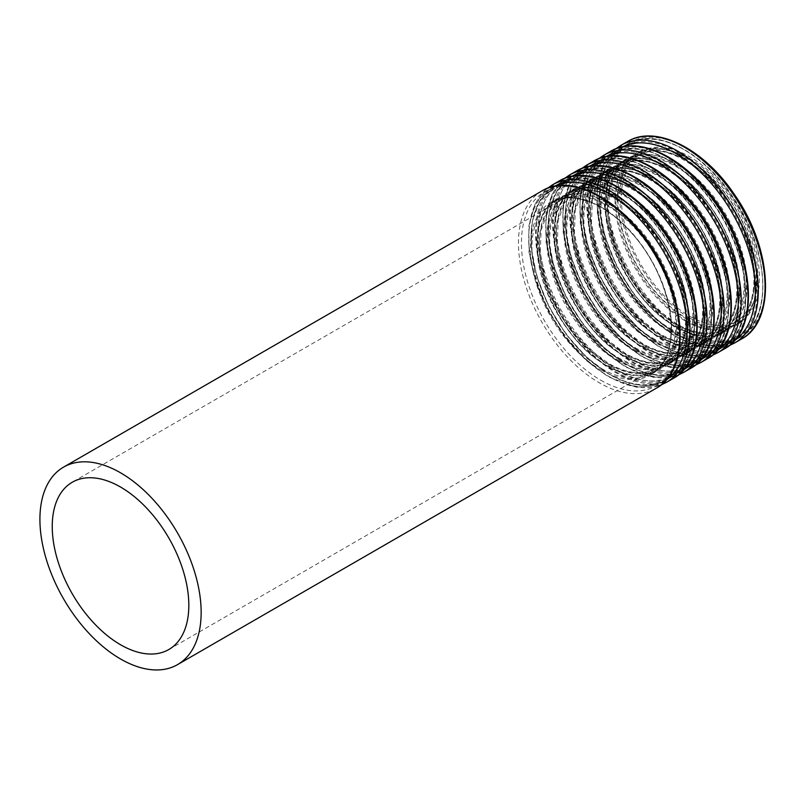 <?xml version="1.0" encoding="UTF-8"?>
<svg xmlns="http://www.w3.org/2000/svg" width="806" height="806" viewBox="0 0 806 806"><rect width="100%" height="100%" fill="white"/><g stroke="black" fill="none" stroke-linecap="round" stroke-linejoin="round"><path stroke-width="0.6" stroke-dasharray="4.03 3.02" d="M689.604 316.194A96.579 55.755 -120 0 0 737.893 320.969A96.579 55.755 -120 0 0 737.893 209.459A96.579 55.755 -120 0 0 641.314 153.704A96.579 55.755 -120 0 0 626.514 231.09A96.579 55.755 -120 0 0 689.604 316.194M689.604 317.947A98.725 56.994 -120 0 0 738.961 322.833A98.725 56.994 -120 0 0 738.961 208.835A98.725 56.994 -120 0 0 640.246 151.84A98.725 56.994 -120 0 0 625.113 230.949A98.725 56.994 -120 0 0 689.604 317.947M686.309 318.088A96.579 55.755 -120 0 0 734.598 322.874A96.579 55.755 -120 0 0 734.598 211.353A96.579 55.755 -120 0 0 638.03 155.598A96.579 55.755 -120 0 0 623.219 232.984A96.579 55.755 -120 0 0 686.309 318.088M684.798 320.637A98.624 56.944 -120 0 0 745.197 234.717A98.624 56.944 -120 0 0 624.398 164.978A98.624 56.944 -120 0 0 684.798 320.637M684.425 330.833A110.835 63.996 -120 0 0 752.29 234.264A110.835 63.996 -120 0 0 616.55 155.89A110.835 63.996 -120 0 0 684.425 330.833M683.659 332.102A111.863 64.591 -120 0 0 739.596 337.643A111.863 64.591 -120 0 0 739.596 208.472A111.863 64.591 -120 0 0 627.733 143.891A111.863 64.591 -120 0 0 610.585 233.528A111.863 64.591 -120 0 0 683.659 332.102M678.471 335.105A111.863 64.591 -120 0 0 734.407 340.646A111.863 64.591 -120 0 0 734.407 211.474A111.863 64.591 -120 0 0 622.534 146.883A111.863 64.591 -120 0 0 605.387 236.521A111.863 64.591 -120 0 0 678.471 335.105M677.715 334.702A110.835 63.996 -120 0 0 745.59 238.143A110.835 63.996 -120 0 0 609.84 159.759A110.835 63.996 -120 0 0 677.715 334.702M677.332 324.949A98.624 56.944 -120 0 0 737.732 239.019A98.624 56.944 -120 0 0 616.943 169.28A98.624 56.944 -120 0 0 677.332 324.949M675.821 324.143A96.579 55.755 -120 0 0 724.11 328.929A96.579 55.755 -120 0 0 724.11 217.419A96.579 55.755 -120 0 0 627.531 161.653A96.579 55.755 -120 0 0 612.731 239.039A96.579 55.755 -120 0 0 675.821 324.143M669.242 327.941A96.579 55.755 -120 0 0 717.531 332.727A96.579 55.755 -120 0 0 717.531 221.217A96.579 55.755 -120 0 0 620.952 165.452A96.579 55.755 -120 0 0 606.152 242.848A96.579 55.755 -120 0 0 669.242 327.941M667.721 330.5A98.624 56.944 -120 0 0 728.12 244.571A98.624 56.944 -120 0 0 607.331 174.831A98.624 56.944 -120 0 0 667.721 330.5M667.348 340.686A110.835 63.996 -120 0 0 735.223 244.117A110.835 63.996 -120 0 0 599.473 165.744A110.835 63.996 -120 0 0 667.348 340.686M666.592 341.966A111.863 64.591 -120 0 0 722.519 347.497A111.863 64.591 -120 0 0 722.519 218.325A111.863 64.591 -120 0 0 610.656 153.745A111.863 64.591 -120 0 0 593.508 243.382A111.863 64.591 -120 0 0 666.592 341.966M661.404 344.958A111.863 64.591 -120 0 0 717.33 350.499A111.863 64.591 -120 0 0 717.33 221.328A111.863 64.591 -120 0 0 605.467 156.737A111.863 64.591 -120 0 0 588.32 246.384A111.863 64.591 -120 0 0 661.404 344.958M660.638 344.555A110.835 63.996 -120 0 0 728.513 247.996A110.835 63.996 -120 0 0 592.763 169.623A110.835 63.996 -120 0 0 660.638 344.555M660.265 334.802A98.624 56.944 -120 0 0 720.665 248.883A98.624 56.944 -120 0 0 599.865 179.144A98.624 56.944 -120 0 0 660.265 334.802M658.744 334.006A96.579 55.755 -120 0 0 707.033 338.782A96.579 55.755 -120 0 0 707.033 227.272A96.579 55.755 -120 0 0 610.464 171.517A96.579 55.755 -120 0 0 595.654 248.903A96.579 55.755 -120 0 0 658.744 334.006M652.165 337.805A96.579 55.755 -120 0 0 700.454 342.58A96.579 55.755 -120 0 0 700.454 231.07A96.579 55.755 -120 0 0 603.885 175.315A96.579 55.755 -120 0 0 589.075 252.701A96.579 55.755 -120 0 0 652.165 337.805M650.654 340.354A98.624 56.944 -120 0 0 711.053 254.434A98.624 56.944 -120 0 0 590.254 184.685A98.624 56.944 -120 0 0 650.654 340.354M650.271 350.539A110.835 63.996 -120 0 0 718.146 253.981A110.835 63.996 -120 0 0 582.406 175.607A110.835 63.996 -120 0 0 650.271 350.539M649.515 351.819A111.863 64.591 -120 0 0 705.452 357.36A111.863 64.591 -120 0 0 705.452 228.189A111.863 64.591 -120 0 0 593.589 163.598A111.863 64.591 -120 0 0 576.441 253.245A111.863 64.591 -120 0 0 649.515 351.819M644.326 354.811A111.863 64.591 -120 0 0 700.263 360.353A111.863 64.591 -120 0 0 700.263 231.181A111.863 64.591 -120 0 0 588.39 166.6A111.863 64.591 -120 0 0 571.242 256.237A111.863 64.591 -120 0 0 644.326 354.811M643.571 354.418A110.835 63.996 -120 0 0 711.446 257.849A110.835 63.996 -120 0 0 575.696 179.476A110.835 63.996 -120 0 0 643.571 354.418M643.188 344.666A98.624 56.944 -120 0 0 703.588 258.736A98.624 56.944 -120 0 0 582.798 188.997A98.624 56.944 -120 0 0 643.188 344.666M641.677 343.86A96.579 55.755 -120 0 0 689.966 348.645A96.579 55.755 -120 0 0 689.966 237.125A96.579 55.755 -120 0 0 593.387 181.37A96.579 55.755 -120 0 0 578.587 258.756A96.579 55.755 -120 0 0 641.677 343.86M635.098 347.658A96.579 55.755 -120 0 0 683.387 352.444A96.579 55.755 -120 0 0 683.387 240.923A96.579 55.755 -120 0 0 586.808 185.168A96.579 55.755 -120 0 0 572.008 262.555A96.579 55.755 -120 0 0 635.098 347.658M633.576 350.207A98.624 56.944 -120 0 0 693.976 264.287A98.624 56.944 -120 0 0 573.187 194.548A98.624 56.944 -120 0 0 633.576 350.207M633.204 360.403A110.835 63.996 -120 0 0 701.079 263.834A110.835 63.996 -120 0 0 565.328 185.461A110.835 63.996 -120 0 0 633.204 360.403M632.448 361.672A111.863 64.591 -120 0 0 688.374 367.214A111.863 64.591 -120 0 0 688.374 238.042A111.863 64.591 -120 0 0 576.512 173.461A111.863 64.591 -120 0 0 559.364 263.099A111.863 64.591 -120 0 0 632.448 361.672M627.259 364.675A111.863 64.591 -120 0 0 683.186 370.216A111.863 64.591 -120 0 0 683.186 241.044A111.863 64.591 -120 0 0 571.323 176.454A111.863 64.591 -120 0 0 554.175 266.091A111.863 64.591 -120 0 0 627.259 364.675M626.494 364.272A110.835 63.996 -120 0 0 694.369 267.703A110.835 63.996 -120 0 0 558.618 189.329A110.835 63.996 -120 0 0 626.494 364.272M626.121 354.519A98.624 56.944 -120 0 0 686.521 268.589A98.624 56.944 -120 0 0 565.721 198.85A98.624 56.944 -120 0 0 626.121 354.519M624.6 353.713A96.579 55.755 -120 0 0 672.889 358.499A96.579 55.755 -120 0 0 672.889 246.989A96.579 55.755 -120 0 0 576.32 191.224A96.579 55.755 -120 0 0 561.51 268.61A96.579 55.755 -120 0 0 624.6 353.713M618.021 357.511A96.579 55.755 -120 0 0 666.31 362.297A96.579 55.755 -120 0 0 666.31 250.787A96.579 55.755 -120 0 0 569.741 195.022A96.579 55.755 -120 0 0 554.931 272.408A96.579 55.755 -120 0 0 618.021 357.511M616.509 360.07A98.624 56.944 -120 0 0 676.909 274.141A98.624 56.944 -120 0 0 556.11 204.402A98.624 56.944 -120 0 0 616.509 360.07M616.127 370.256A110.835 63.996 -120 0 0 684.002 273.687A110.835 63.996 -120 0 0 548.251 195.314A110.835 63.996 -120 0 0 616.127 370.256M615.371 371.536A111.863 64.591 -120 0 0 671.307 377.067A111.863 64.591 -120 0 0 671.307 247.895A111.863 64.591 -120 0 0 559.445 183.315A111.863 64.591 -120 0 0 542.297 272.952A111.863 64.591 -120 0 0 615.371 371.536M610.182 374.528A111.863 64.591 -120 0 0 666.119 380.069A111.863 64.591 -120 0 0 666.119 250.898A111.863 64.591 -120 0 0 554.246 186.307A111.863 64.591 -120 0 0 537.098 275.954A111.863 64.591 -120 0 0 610.182 374.528M609.427 374.125A110.835 63.996 -120 0 0 677.302 277.566A110.835 63.996 -120 0 0 541.551 199.193A110.835 63.996 -120 0 0 609.427 374.125M609.044 364.372A98.624 56.944 -120 0 0 669.443 278.453A98.624 56.944 -120 0 0 548.654 208.714A98.624 56.944 -120 0 0 609.044 364.372M607.533 363.577A96.579 55.755 -120 0 0 655.822 368.352A96.579 55.755 -120 0 0 655.822 256.842A96.579 55.755 -120 0 0 559.243 201.087A96.579 55.755 -120 0 0 544.443 278.473A96.579 55.755 -120 0 0 607.533 363.577M542.085 190.851A114.009 65.83 -120 0 0 524.615 282.211A114.009 65.83 -120 0 0 599.09 382.679A114.009 65.83 -120 0 0 656.094 388.331M600.611 380.13A111.963 64.641 -120 0 0 669.171 282.594A111.963 64.641 -120 0 0 532.051 203.424A111.963 64.641 -120 0 0 600.611 380.13M600.984 369.944A99.743 57.589 -120 0 0 662.069 283.047A99.743 57.589 -120 0 0 539.899 212.512A99.743 57.589 -120 0 0 600.984 369.944M601.739 368.664A98.725 56.994 -120 0 0 651.107 373.561A98.725 56.994 -120 0 0 651.107 259.562A98.725 56.994 -120 0 0 552.382 202.568A98.725 56.994 -120 0 0 537.249 281.677A98.725 56.994 -120 0 0 601.739 368.664M606.737 365.783A98.725 56.994 -120 0 0 656.104 370.669A98.725 56.994 -120 0 0 656.104 256.681A98.725 56.994 -120 0 0 557.379 199.686A98.725 56.994 -120 0 0 542.247 278.785A98.725 56.994 -120 0 0 606.737 365.783M634.272 224.844A99.743 57.589 -120 0 0 538.297 229.035A99.743 57.589 -120 0 0 607.502 366.186A99.743 57.589 -120 0 0 672.748 291.5M554.417 186.236A111.963 64.641 -120 0 0 534.086 275.027A111.963 64.641 -120 0 0 607.875 375.939A111.963 64.641 -120 0 0 666.27 379.958M552.382 184.906A114.009 65.83 -120 0 0 534.912 276.267A114.009 65.83 -120 0 0 609.386 376.734A114.009 65.83 -120 0 0 666.401 382.387M559.163 180.997A114.009 65.83 -120 0 0 541.682 272.357A114.009 65.83 -120 0 0 616.167 372.825A114.009 65.83 -120 0 0 673.171 378.477M617.678 370.276A111.963 64.641 -120 0 0 686.238 272.74A111.963 64.641 -120 0 0 549.118 193.571A111.963 64.641 -120 0 0 617.678 370.276M618.061 360.091A99.743 57.589 -120 0 0 679.136 273.184A99.743 57.589 -120 0 0 556.976 202.659A99.743 57.589 -120 0 0 618.061 360.091M618.817 358.811A98.725 56.994 -120 0 0 668.174 363.697A98.725 56.994 -120 0 0 668.174 249.709A98.725 56.994 -120 0 0 569.459 192.715A98.725 56.994 -120 0 0 554.327 271.813A98.725 56.994 -120 0 0 618.817 358.811M623.814 355.93A98.725 56.994 -120 0 0 673.171 360.816A98.725 56.994 -120 0 0 673.171 246.817A98.725 56.994 -120 0 0 574.456 189.823A98.725 56.994 -120 0 0 559.324 268.932A98.725 56.994 -120 0 0 623.814 355.93M651.339 214.99A99.743 57.589 -120 0 0 555.374 219.172A99.743 57.589 -120 0 0 624.569 356.323A99.743 57.589 -120 0 0 689.825 281.647M571.484 176.373A111.963 64.641 -120 0 0 551.153 265.174A111.963 64.641 -120 0 0 624.952 366.075A111.963 64.641 -120 0 0 683.337 370.105M569.459 175.053A114.009 65.83 -120 0 0 551.979 266.413A114.009 65.83 -120 0 0 626.463 366.881A114.009 65.83 -120 0 0 683.468 372.523M576.23 171.144A114.009 65.83 -120 0 0 558.76 262.504A114.009 65.83 -120 0 0 633.234 362.972A114.009 65.83 -120 0 0 690.238 368.614M634.755 360.423A111.963 64.641 -120 0 0 703.316 262.877A111.963 64.641 -120 0 0 566.195 183.718A111.963 64.641 -120 0 0 634.755 360.423M635.128 350.227A99.743 57.589 -120 0 0 696.213 263.33A99.743 57.589 -120 0 0 574.043 192.795A99.743 57.589 -120 0 0 635.128 350.227M635.884 348.958A98.725 56.994 -120 0 0 685.251 353.844A98.725 56.994 -120 0 0 685.251 239.845A98.725 56.994 -120 0 0 586.526 182.851A98.725 56.994 -120 0 0 571.394 261.96A98.725 56.994 -120 0 0 635.884 348.958M640.881 346.066A98.725 56.994 -120 0 0 690.248 350.963A98.725 56.994 -120 0 0 690.248 236.964A98.725 56.994 -120 0 0 591.523 179.97A98.725 56.994 -120 0 0 576.391 259.079A98.725 56.994 -120 0 0 640.881 346.066M668.416 205.137A99.743 57.589 -120 0 0 572.441 209.318A99.743 57.589 -120 0 0 641.647 346.469A99.743 57.589 -120 0 0 706.892 271.793M588.561 166.52A111.963 64.641 -120 0 0 568.23 255.321A111.963 64.641 -120 0 0 642.019 356.222A111.963 64.641 -120 0 0 700.414 360.252M586.526 165.2A114.009 65.83 -120 0 0 569.056 256.56A114.009 65.83 -120 0 0 643.541 357.028A114.009 65.83 -120 0 0 700.545 362.67M593.307 161.281A114.009 65.83 -120 0 0 575.827 252.641A114.009 65.83 -120 0 0 650.311 353.109A114.009 65.83 -120 0 0 707.315 358.761M651.822 350.56A111.963 64.641 -120 0 0 720.383 253.024A111.963 64.641 -120 0 0 583.262 173.854A111.963 64.641 -120 0 0 651.822 350.56M652.205 340.374A99.743 57.589 -120 0 0 713.28 253.477A99.743 57.589 -120 0 0 591.12 182.942A99.743 57.589 -120 0 0 652.205 340.374M652.961 339.094A98.725 56.994 -120 0 0 702.318 343.991A98.725 56.994 -120 0 0 702.318 229.992A98.725 56.994 -120 0 0 603.603 172.998A98.725 56.994 -120 0 0 588.471 252.107A98.725 56.994 -120 0 0 652.961 339.094M657.958 336.213A98.725 56.994 -120 0 0 707.315 341.099A98.725 56.994 -120 0 0 707.315 227.111A98.725 56.994 -120 0 0 608.601 170.116A98.725 56.994 -120 0 0 593.468 249.215A98.725 56.994 -120 0 0 657.958 336.213M685.483 195.274A99.743 57.589 -120 0 0 589.518 199.465A99.743 57.589 -120 0 0 658.714 336.616A99.743 57.589 -120 0 0 723.969 261.93M605.628 156.666A111.963 64.641 -120 0 0 585.297 245.457A111.963 64.641 -120 0 0 659.096 346.368A111.963 64.641 -120 0 0 717.481 350.398M603.603 155.336A114.009 65.83 -120 0 0 586.123 246.696A114.009 65.83 -120 0 0 660.608 347.164A114.009 65.83 -120 0 0 717.612 352.816M610.374 151.427A114.009 65.83 -120 0 0 592.904 242.787A114.009 65.83 -120 0 0 667.378 343.255A114.009 65.83 -120 0 0 724.382 348.907M668.899 340.706A111.963 64.641 -120 0 0 737.46 243.17A111.963 64.641 -120 0 0 600.339 164.001A111.963 64.641 -120 0 0 668.899 340.706M669.272 330.52A99.743 57.589 -120 0 0 730.357 243.614A99.743 57.589 -120 0 0 608.187 173.089A99.743 57.589 -120 0 0 669.272 330.52M670.028 329.241A98.725 56.994 -120 0 0 719.395 334.127A98.725 56.994 -120 0 0 719.395 220.139A98.725 56.994 -120 0 0 620.67 163.144A98.725 56.994 -120 0 0 605.538 242.243A98.725 56.994 -120 0 0 670.028 329.241M675.025 326.359A98.725 56.994 -120 0 0 724.393 331.246A98.725 56.994 -120 0 0 724.393 217.257A98.725 56.994 -120 0 0 625.668 160.253A98.725 56.994 -120 0 0 610.535 239.362A98.725 56.994 -120 0 0 675.025 326.359M702.56 185.42A99.743 57.589 -120 0 0 606.586 189.601A99.743 57.589 -120 0 0 675.791 326.752A99.743 57.589 -120 0 0 741.036 252.077M622.706 146.803A111.963 64.641 -120 0 0 602.374 235.604A111.963 64.641 -120 0 0 676.163 336.515A111.963 64.641 -120 0 0 734.558 340.535M620.67 145.483A114.009 65.83 -120 0 0 603.2 236.843A114.009 65.83 -120 0 0 677.685 337.311A114.009 65.83 -120 0 0 734.689 342.953M627.451 141.574A114.009 65.83 -120 0 0 609.971 232.934A114.009 65.83 -120 0 0 684.455 333.402A114.009 65.83 -120 0 0 741.46 339.044M685.966 330.853A111.963 64.641 -120 0 0 754.527 233.307A111.963 64.641 -120 0 0 617.406 154.148A111.963 64.641 -120 0 0 685.966 330.853M686.349 320.657A99.743 57.589 -120 0 0 747.424 233.76A99.743 57.589 -120 0 0 625.265 163.225A99.743 57.589 -120 0 0 686.349 320.657M687.105 319.388A98.725 56.994 -120 0 0 736.462 324.274A98.725 56.994 -120 0 0 736.462 210.285A98.725 56.994 -120 0 0 637.748 153.281A98.725 56.994 -120 0 0 622.615 232.39A98.725 56.994 -120 0 0 687.105 319.388M641.314 153.704L638.03 155.598C667.025 135.388 728.644 181.854 746.95 240.591C760.008 277.677 754.144 312.456 734.598 322.874L737.893 320.969M739.596 337.643C773.498 320.214 769.639 249.175 732.694 196.593C702.681 151.125 655.046 126.885 627.733 143.891L622.534 146.883L608.52 160.585L600.611 181.4L599.422 207.515L605.014 236.732L616.892 266.554L634.04 294.432L654.986 317.967L677.937 335.155C699.709 347.396 718.539 349.22 734.407 340.646L739.596 337.643M724.11 328.929C711.315 336.031 695.578 334.399 676.889 324.042L657.021 309.161L638.795 288.689L623.824 264.408L613.426 238.445L608.5 213.076L609.437 190.559L616.036 172.947L627.531 161.653L620.952 165.452C649.958 145.241 711.577 191.717 729.873 250.454C742.931 287.53 737.077 322.309 717.531 332.727L724.11 328.929M722.519 347.497C756.421 330.067 752.562 259.028 715.617 206.447C685.614 160.978 637.969 136.738 610.656 153.745L605.467 156.737L591.443 170.439L583.534 191.254L582.345 217.378L587.937 246.586L599.825 276.408L616.963 304.285L637.909 327.83L660.86 345.008C682.642 357.249 701.462 359.083 717.33 350.499L722.519 347.497M707.033 338.782C694.248 345.895 678.511 344.263 659.822 333.896L639.954 319.025L621.718 298.552L606.757 274.262L596.359 248.298L591.433 222.93L592.37 200.422L598.969 182.811L610.464 171.517L603.885 175.315C632.881 155.105 694.5 201.571 712.806 260.308C725.863 297.384 720 332.163 700.454 342.58L707.033 338.782M705.452 357.36C739.354 339.92 735.495 268.882 698.55 216.3C668.537 170.832 620.902 146.591 593.589 163.598L588.39 166.6L574.376 180.292L566.467 201.107L565.278 227.232L570.87 256.449L582.748 286.271L599.896 314.139L620.842 337.684L643.793 354.872C665.565 367.103 684.395 368.936 700.263 360.353L705.452 357.36M689.966 348.645C677.171 355.748 661.434 354.116 642.745 343.749L622.877 328.878L604.651 308.406L589.68 284.125L579.282 258.152L574.356 232.783L575.293 210.275L581.892 192.664L593.387 181.37L586.808 185.168C615.814 164.958 677.433 211.424 695.729 270.161C708.786 307.247 702.933 342.016 683.387 352.444L689.966 348.645M688.374 367.214C722.277 349.784 718.418 278.745 681.473 226.164C651.47 180.695 603.825 156.455 576.512 173.461L571.323 176.454L557.299 190.156L549.39 210.971L548.201 237.085L553.793 266.302L565.681 296.124L582.819 324.002L603.765 347.537L626.715 364.725C648.498 376.966 667.318 378.79 683.186 370.216L688.374 367.214M672.889 358.499C660.104 365.602 644.367 363.969 625.678 353.612L605.81 338.732L587.574 318.259L572.613 293.978L562.215 268.015L557.289 242.636L558.226 220.129L564.825 202.518L576.32 191.224L569.741 195.022C598.737 174.811 660.356 221.287 678.662 280.025C691.719 317.101 685.856 351.879 666.31 362.297L672.889 358.499M671.307 377.067C705.2 359.637 701.351 288.598 664.406 236.017C634.393 190.548 586.758 166.308 559.445 183.315L554.246 186.307L540.232 200.009L532.323 220.824L531.134 246.948L536.725 276.156L548.604 305.978L565.752 333.855L586.697 357.401L609.648 374.578C631.42 386.82 650.251 388.653 666.119 380.069L671.307 377.067M168.817 649.525L655.822 368.352C643.027 375.455 627.29 373.833 608.601 363.466L588.733 348.595L570.507 328.113L555.535 303.832L545.138 277.869L540.211 252.5L541.148 229.992L547.748 212.381L559.243 201.087L72.248 482.25M651.107 373.561C683.992 357.733 674.733 281.082 633.103 234.808C606.898 203.586 572.401 190.176 552.382 202.568L557.379 199.686C513.392 219.292 547.254 334.984 607.281 365.733C626.423 376.392 642.694 378.044 656.104 370.669L651.107 373.561M661.021 384.966L636.166 387.223L608.318 376.845L585.791 360.121L565.127 337.361L547.939 310.37L535.587 281.284L529.048 252.389L528.867 225.952L535.124 203.989L547.465 188.272M668.174 363.697C701.069 347.88 691.8 271.229 650.17 224.955C623.965 193.722 589.468 180.322 569.459 192.715L574.456 189.823C530.459 209.439 564.331 325.13 624.348 355.869C643.49 366.539 659.771 368.191 673.171 360.816L668.174 363.697M678.098 375.112L653.243 377.369L625.385 366.982L602.858 350.267L582.194 327.508L565.006 300.517L552.654 271.431L546.115 242.535L545.934 216.089L552.201 194.135L564.532 178.418M685.251 353.844C718.136 338.016 708.877 261.376 667.247 215.101C641.042 183.869 606.545 170.469 586.526 182.851L591.523 179.97C547.536 199.586 581.398 315.267 641.425 346.016C660.567 356.685 676.838 358.327 690.248 350.963L685.251 353.844M695.165 365.259L670.31 367.516L642.463 357.129L619.935 340.414L599.271 317.655L582.083 290.664L569.731 261.567L563.192 232.682L563.011 206.235L569.268 184.272L581.61 168.555M702.318 343.991C735.213 328.163 725.944 251.512 684.314 205.248C658.109 174.015 623.612 160.606 603.603 172.998L608.601 170.116C564.603 189.722 598.475 305.414 658.492 336.162C677.634 346.832 693.916 348.474 707.315 341.099L702.318 343.991M712.242 355.396L687.387 357.652L659.54 347.275L637.002 330.551L616.338 307.791L599.15 280.8L586.798 251.714L580.26 222.819L580.078 196.382L586.345 174.418L598.677 158.701M719.395 334.127C752.28 318.31 743.021 241.659 701.391 195.384C675.186 164.152 640.689 150.752 620.67 163.144L625.668 160.253C581.68 179.869 615.542 295.56 675.569 326.299C694.712 336.968 710.983 338.621 724.393 331.246L719.395 334.127M729.309 345.542L704.454 347.799L676.607 337.422L654.079 320.697L633.415 297.938L616.227 270.947L603.875 241.86L597.337 212.965L597.155 186.518L603.412 164.565L615.754 148.848M738.961 322.833L736.462 324.274C769.357 308.456 760.088 231.806 718.458 185.531C692.253 154.299 657.756 140.899 637.748 153.281L640.246 151.84"/><path stroke-width="1.21" d="M120.527 644.74A96.579 55.755 -120 0 0 168.817 649.525A96.579 55.755 -120 0 0 168.817 538.005A96.579 55.755 -120 0 0 72.248 482.25A96.579 55.755 -120 0 0 57.438 559.636A96.579 55.755 -120 0 0 120.527 644.74M120.527 658.976A114.009 65.83 -120 0 0 177.532 664.628A114.009 65.83 -120 0 0 177.542 532.978A114.009 65.83 -120 0 0 63.523 467.148A114.009 65.83 -120 0 0 46.053 558.508A114.009 65.83 -120 0 0 120.527 658.976M177.532 664.628L656.094 388.331A114.009 65.83 -120 0 0 656.094 256.681A114.009 65.83 -120 0 0 542.085 190.851L63.523 467.148M672.748 291.5A99.743 57.589 -120 0 0 634.272 224.844M666.27 379.958A111.963 64.641 -120 0 0 663.852 252.197A111.963 64.641 -120 0 0 554.417 186.236M661.021 384.966L666.401 382.387A114.009 65.83 -120 0 0 666.401 250.737A114.009 65.83 -120 0 0 552.382 184.906L547.465 188.272M666.401 382.387L673.171 378.477A114.009 65.83 -120 0 0 673.171 246.827A114.009 65.83 -120 0 0 559.163 180.997L552.382 184.906M689.825 281.647A99.743 57.589 -120 0 0 651.339 214.99M683.337 370.105A111.963 64.641 -120 0 0 680.929 242.344A111.963 64.641 -120 0 0 571.484 176.373M678.098 375.112L683.468 372.523A114.009 65.83 -120 0 0 683.468 240.873A114.009 65.83 -120 0 0 569.459 175.053L564.532 178.418M683.468 372.523L690.238 368.614A114.009 65.83 -120 0 0 690.238 236.964A114.009 65.83 -120 0 0 576.23 171.144L569.459 175.053M706.892 271.793A99.743 57.589 -120 0 0 668.416 205.137M700.414 360.252A111.963 64.641 -120 0 0 697.996 232.491A111.963 64.641 -120 0 0 588.561 166.52M695.165 365.259L700.545 362.67A114.009 65.83 -120 0 0 700.545 231.02A114.009 65.83 -120 0 0 586.526 165.2L581.61 168.555M700.545 362.67L707.315 358.761A114.009 65.83 -120 0 0 707.315 227.111A114.009 65.83 -120 0 0 593.307 161.281L586.526 165.2M723.969 261.93A99.743 57.589 -120 0 0 685.483 195.274M717.481 350.398A111.963 64.641 -120 0 0 715.073 222.627A111.963 64.641 -120 0 0 605.628 156.666M712.242 355.396L717.612 352.816A114.009 65.83 -120 0 0 717.612 221.166A114.009 65.83 -120 0 0 603.603 155.336L598.677 158.701M717.612 352.816L724.382 348.907A114.009 65.83 -120 0 0 724.382 217.257A114.009 65.83 -120 0 0 610.374 151.427L603.603 155.336M741.036 252.077A99.743 57.589 -120 0 0 702.56 185.42M734.558 340.535A111.963 64.641 -120 0 0 732.14 212.774A111.963 64.641 -120 0 0 622.706 146.803M729.309 345.542L734.689 342.953A114.009 65.83 -120 0 0 734.689 211.303A114.009 65.83 -120 0 0 620.67 145.483L615.754 148.848M734.689 342.953L741.46 339.044A114.009 65.83 -120 0 0 741.46 207.394A114.009 65.83 -120 0 0 627.451 141.574L620.67 145.483M656.094 388.331C691.125 370.085 686.964 297.827 649.475 244.389C618.968 198.205 570.487 173.33 542.085 190.851M673.171 378.477C708.202 360.232 704.041 287.974 666.552 234.536C636.035 188.352 587.554 163.467 559.163 180.997M690.238 368.614C725.269 350.378 721.108 278.12 683.619 224.683C653.112 178.499 604.631 153.614 576.23 171.144M707.315 358.761C742.346 340.525 738.185 268.257 700.696 214.819C670.179 168.645 621.698 143.76 593.307 161.281M724.382 348.907C759.413 330.661 755.252 258.404 717.763 204.966C687.256 158.782 638.775 133.907 610.374 151.427M741.46 339.044C776.49 320.808 772.329 248.55 734.84 195.112C704.323 148.929 655.842 124.043 627.451 141.574"/></g></svg>
